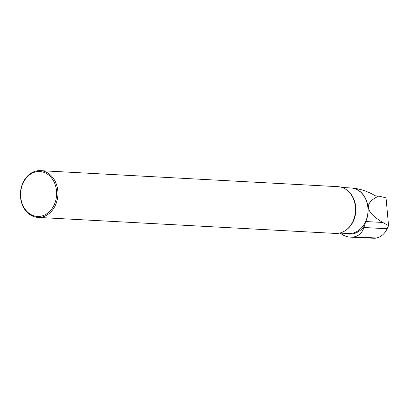 <?xml version="1.0" encoding="UTF-8"?>
<svg xmlns="http://www.w3.org/2000/svg" width="409" height="409" viewBox="0 0 409 409"><rect width="100%" height="100%" fill="white"/><g stroke="black" fill="none" stroke-linecap="round" stroke-linejoin="round"><path stroke-width="0.61" d="M340.446 233.13L340.687 233.503A26.314 21.074 -86.9 0 0 350.452 237.148A26.314 21.074 -86.9 0 0 352.844 237.108L374.797 238.294L376.362 238.007C381.055 236.995 384.644 233.912 387.134 228.754L388.55 225.645L386.04 197.849L378.744 196.085L375.385 195.834L372.17 194.03C365.62 190.681 358.903 188.677 352.011 188.017L342.077 187.47M350.452 237.148L374.797 238.294M352.011 188.017A22.858 18.303 -86.9 0 1 365.784 221.545L363.898 227.501C362.282 232.649 359.107 235.758 354.373 236.821L352.844 237.108M378.744 196.085C363.708 203.048 365.043 211.836 382.752 222.46L388.55 225.645M56.503 190.732A22.49 18.006 -86.9 0 0 27.781 176.356A22.49 18.006 -86.9 0 0 31.559 214.878A22.49 18.006 -86.9 0 0 56.503 190.732M57.792 190.63A23.41 18.748 -86.9 0 0 40.43 170.645A23.41 18.748 -86.9 0 0 20.45 193.012A23.41 18.748 -86.9 0 0 37.909 217.394A23.41 18.748 -86.9 0 0 57.792 190.63M37.909 217.394L335.487 233.432A23.41 18.748 -86.9 0 0 350.39 225.702A23.41 18.748 -86.9 0 0 355.37 206.668A23.41 18.748 -86.9 0 0 351.991 195.967A23.41 18.748 -86.9 0 0 338.008 186.678L40.43 170.645M364.404 225.85A23.369 18.712 93.1 0 1 345.211 233.386M339.618 233.084L348.478 233.559A22.843 18.287 -86.9 0 0 367.942 212.205A22.843 18.287 -86.9 0 0 351.679 188.007M346.305 229.894A22.843 18.287 -86.9 0 0 355.743 206.796A22.843 18.287 -86.9 0 0 348.386 191.361M350.477 225.584A23.037 18.446 -86.9 0 0 350.559 225.471A23.037 18.446 -86.9 0 0 355.457 206.739A23.037 18.446 -86.9 0 0 352.134 196.213A23.037 18.446 -86.9 0 0 352.062 196.09M354.373 236.821L376.362 238.007M363.898 227.501L387.134 228.754M365.784 221.545L382.752 222.46"/></g></svg>
